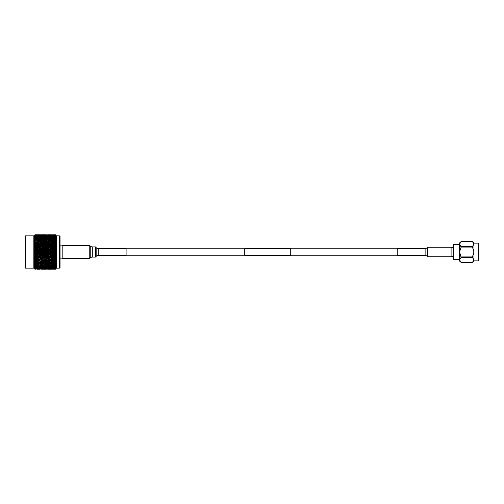 <?xml version="1.0" encoding="UTF-8"?>
<svg xmlns="http://www.w3.org/2000/svg" width="504" height="504" viewBox="0 0 504 504"><rect width="100%" height="100%" fill="white"/><g stroke="black" fill="none" stroke-linecap="round" stroke-linejoin="round"><path stroke-width="0.76" d="M478.51 243.111L478.51 260.889L478.51 243.111L473.936 243.111M453.02 258.716L453.02 245.284L453.606 244.698L453.606 259.302L453.02 258.716M459.724 243.451L461.097 241.637L472.462 241.637L461.097 241.637L459.616 244.1L461.097 247.08L472.462 247.08L472.462 246.557L461.097 246.557M473.829 260.549L472.462 262.363L461.097 262.363L459.616 259.9L459.616 252L461.097 257.443L472.462 257.443L472.462 256.92L461.097 256.92M461.097 247.08L459.616 252L459.616 242.878L461.097 241.637M472.462 256.92L473.936 252L472.462 247.08M461.097 257.443L459.616 259.9L459.616 261.122L461.097 262.363L472.462 262.363L473.936 259.9L472.462 257.443M472.462 246.557L473.936 244.1L472.462 241.637L473.936 242.878L473.936 261.122L472.462 262.363M59.453 235.878L60.039 236.464L60.039 267.536L59.453 268.122L59.453 235.878L56.473 235.878L56.473 268.122L59.453 268.122M25.49 268.122L25.49 235.878L25.49 268.122L33.844 268.122L34.952 269.212L34.241 268.342L34.952 269.035L37.384 269.016L34.952 269.035M55.364 248.768L55.364 248.075L56.076 247.918L53.638 248.415L56.076 249.215L56.076 249.612L53.638 250.198L56.076 250.935L55.364 251.647L55.364 252.353L56.076 252.662L55.364 253.449L55.364 254.155L56.076 254.388L55.364 255.232L55.364 255.925L56.076 256.082L55.364 256.983L55.364 257.657L56.076 257.733L55.364 258.684L55.364 259.327L56.076 259.321L55.364 260.303L55.364 260.921L56.076 260.826L55.364 261.841L55.364 262.414L56.076 262.238L55.364 263.264L55.364 263.787L56.076 263.535L55.364 264.562L55.364 265.035L56.076 264.707L55.364 265.728L55.364 266.144L56.076 265.74L55.364 266.742L55.364 267.095L56.076 266.622L55.364 267.882L56.076 267.492L55.364 268.493L56.076 268.008L55.364 268.922L56.076 268.342L55.364 269.168L56.076 268.506L55.377 269.212M55.805 265.047L55.44 264.839L55.037 265.658L55.383 265.702M53.708 264.184L52.315 263.85L50.923 264.184L52.315 264.506L55.44 263.68L55.037 264.487L55.39 264.543M53.708 262.842L52.315 262.477L50.923 262.842L52.315 263.195L55.44 262.395L55.037 263.183L55.377 263.252M55.27 262.439L56.076 262.238L55.037 262.496L52.718 261.708L52.315 262.477M55.364 261.841L53.638 262.124M53.708 261.381L56.076 260.826L55.037 261.009L52.718 260.259L52.315 260.99L50.923 261.381L52.315 261.765L53.708 261.381L52.315 260.99M53.708 259.825L52.315 259.409L50.923 259.825L52.315 260.228L55.44 259.497L55.037 260.209L55.377 260.291M55.805 259.623L55.44 259.497L56.076 259.321L52.718 258.716L52.315 259.409M55.364 256.983L52.718 257.103L55.44 257.922L55.037 258.584L55.465 258.602M55.975 258.193L55.037 257.764L56.076 257.733L53.708 258.174L52.315 257.739L50.923 258.174L52.315 258.602L50.003 257.922L52.107 258.539M56.07 256.473L55.037 256.032L56.076 256.082L55.037 256.882M53.708 254.696L52.315 254.237L50.923 254.696L52.315 255.15L56.076 254.388L52.718 253.726L55.037 254.262M55.49 251.591L52.718 252L55.44 252.863L55.037 253.342L55.49 253.38M25.49 235.878L33.844 235.878L33.844 268.122M34.952 268.997L34.241 268.002L34.952 268.67L37.384 268.638L34.952 268.67M34.952 268.607L34.241 267.485L34.952 268.128L37.384 268.084L34.952 268.128M34.952 268.04L34.241 266.799L34.952 267.404L37.384 267.353L34.952 267.404M34.952 267.296L34.241 266.635L34.864 266.843L34.241 265.948L35.986 266.698L37.384 266.446L34.952 266.515M34.952 266.383L34.241 265.753L34.864 265.866L34.241 264.953L35.986 265.677L37.384 265.387L35.986 265.091L34.952 265.463M34.952 265.312L34.241 264.72L34.864 264.739L34.241 263.806L35.986 264.506L37.384 264.184L35.986 263.85L34.952 264.266M34.952 264.096L34.241 263.548L34.864 263.472L34.241 262.534L35.986 263.195L37.384 262.842L35.986 262.477L34.952 262.937M34.952 262.748L34.241 262.25L34.864 262.074L34.241 261.148L35.986 261.765L37.384 261.381L35.986 260.99L34.952 261.481M34.952 261.28L34.241 260.845L34.864 260.568L34.241 259.661L35.986 260.228L37.384 259.825L35.986 259.409L34.952 259.925M34.952 259.718L34.241 259.339L34.864 258.974L34.241 258.086L35.986 258.602L37.384 258.174L35.986 257.739L34.952 258.287M34.952 258.061L34.241 257.752L34.864 257.298L34.241 256.448L35.986 256.901L37.384 256.46L35.986 256.013L34.952 256.574M34.952 256.341L34.241 256.101L34.864 255.566L34.241 254.766L35.986 255.15L37.384 254.696L35.986 254.237L34.952 254.816M34.952 254.577L34.241 254.407L34.864 253.789L34.241 253.046L35.986 253.361L37.384 252.901L35.986 252.441L34.952 253.021M34.952 252.781L34.241 252.68L34.864 252L36.389 252L52.718 257.103L52.315 257.739M38.707 251.54L37.315 252L38.707 252.46L40.106 252L38.707 251.54L39.117 251.137L55.44 256.278L53.708 256.46L52.315 256.013L50.923 256.46L52.315 256.901L53.708 256.46M44.15 251.54L42.758 252L44.15 252.46L45.549 252L44.15 251.54L44.554 251.137L52.718 253.726L52.315 254.237M49.594 251.54L48.201 252L49.594 252.46L50.992 252L49.594 251.54L50.003 251.137L52.718 252L50.923 252.901L52.315 253.361L53.708 252.901L52.315 252.441M48.201 244.994L49.594 245.417L50.992 244.994L49.594 244.572L47.282 245.284L50.003 246.078L50.923 245.826L52.315 246.261L53.708 245.826L52.315 245.398L50.923 245.826L52.107 245.461M52.315 269.224L50.841 269.142M56.473 268.122L55.364 269.231L53.613 269.205M48.422 269.142L45.392 269.142M48.201 269.231L50.992 269.231L48.176 269.205M55.364 269.092L53.506 269.029M53.638 269.136L55.364 269.168M42.972 269.142L41.435 269.224M42.758 269.231L45.549 269.231L42.727 269.205M48.201 269.136L50.992 269.136L48.063 269.029M50.923 269.016L53.708 269.016L50.734 268.871M55.364 268.777L53.405 268.67M53.638 268.853L55.364 268.922M53.708 269.016L54.035 268.878M44.15 269.174L45.549 269.136L44.15 269.224M35.986 269.224L34.952 269.199M37.315 269.231L40.106 269.231L37.283 269.205M45.48 269.016L48.271 269.016L45.291 268.871M48.201 268.853L50.992 268.853L47.962 268.67M50.923 268.638L53.708 268.638L50.633 268.424M55.364 268.273L53.304 268.134M53.638 268.386L55.364 268.493M52.718 267.712L52.315 268.519M53.708 268.638L54.199 268.443M50.003 267.958L49.594 268.752M50.992 268.853L51.395 268.682M48.271 269.016L48.598 268.878M37.315 269.136L40.106 269.136L37.176 269.029M40.036 269.016L42.827 269.016L39.848 268.871M42.758 268.853L45.549 268.853L42.519 268.67M45.48 268.638L48.271 268.638L45.19 268.424M48.201 268.386L50.992 268.386L47.861 268.134M50.923 268.084L53.708 268.084L50.539 267.8M55.364 267.593L53.638 267.737L52.718 267.089L52.315 267.914M53.638 267.737L55.364 267.882M53.708 268.084L54.35 267.832M50.003 267.422L49.594 268.235M50.992 268.386L51.553 268.159M47.282 267.712L46.872 268.519M48.271 268.638L48.756 268.443M44.554 267.958L44.15 268.752M45.549 268.853L45.959 268.682M42.827 269.016L43.149 268.878M37.315 268.853L40.106 268.853L37.075 268.67M40.036 268.638L42.827 268.638L39.753 268.424M42.758 268.386L45.549 268.386L42.418 268.134M45.48 268.084L48.271 268.084L45.089 267.8M48.201 267.737L50.992 267.737L48.201 267.737L47.282 267.089L46.872 267.914M50.923 267.353L53.708 267.353L50.923 267.353L50.003 266.717L49.594 267.542M55.364 266.742L53.638 266.918L52.718 266.307L52.315 267.133M53.638 266.918L55.364 267.095M53.708 267.353L54.489 267.057M50.992 267.737L51.698 267.466M48.271 268.084L48.907 267.832M44.554 267.422L44.15 268.235M45.549 268.386L46.11 268.159M41.838 267.712L41.435 268.519M42.827 268.638L43.312 268.443M39.117 267.958L38.707 268.752M40.106 268.853L40.515 268.682M37.384 269.016L37.712 268.878M37.315 268.386L40.106 268.386L36.975 268.134M40.036 268.084L42.827 268.084L39.652 267.8M42.758 267.737L45.549 267.737L42.758 267.737L41.838 267.089L41.435 267.914M45.48 267.353L48.271 267.353L45.48 267.353L44.554 266.717L44.15 267.542M48.201 266.918L50.992 266.918L48.201 266.918L47.282 266.307L46.872 267.133M50.923 266.446L53.708 266.446L50.923 266.446L50.003 265.854L49.594 266.685M55.037 265.658L53.638 265.936L52.718 265.362L52.315 266.194M53.638 265.936L55.364 266.144M53.708 266.446L54.627 266.125M50.992 266.918L51.836 266.61M48.271 267.353L49.045 267.057M45.549 267.737L46.255 267.466M42.827 268.084L43.464 267.832M39.117 267.422L38.707 268.235M40.106 268.386L40.673 268.159M36.389 267.712L35.986 268.519M37.384 268.638L37.869 268.443M37.315 267.737L40.106 267.737L37.315 267.737L36.389 267.089L35.986 267.914M40.036 267.353L42.827 267.353L40.036 267.353L39.117 266.717L38.707 267.542M42.758 266.918L45.549 266.918L42.758 266.918L41.838 266.307L41.435 267.133M45.48 266.446L48.271 266.446L45.48 266.446L44.554 265.854L44.15 266.685M48.201 265.936L50.992 265.936L48.201 265.936L47.282 265.362L46.872 266.194M50.923 265.387L53.708 265.387L50.923 265.387L50.003 264.839L49.594 265.658M55.037 264.487L53.638 264.802L52.718 264.272L52.315 265.091M53.638 264.802L55.364 265.035M53.708 265.387L54.76 265.047M50.992 265.936L51.969 265.608M48.271 266.446L49.184 266.125M45.549 266.918L46.393 266.61M42.827 267.353L43.602 267.057M40.106 267.737L40.811 267.466M37.384 268.084L38.02 267.832M34.864 268.304L35.223 268.159M37.315 266.918L40.106 266.918L37.315 266.918L36.389 266.307L35.986 267.133M40.036 266.446L42.827 266.446L40.036 266.446L39.117 265.854L38.707 266.685M42.758 265.936L45.549 265.936L42.758 265.936L41.838 265.362L41.435 266.194M45.48 265.387L48.271 265.387L45.48 265.387L44.554 264.839L44.15 265.658M48.201 264.802L50.992 264.802L48.201 264.802L47.282 264.272L46.872 265.091M55.037 263.183L53.638 263.529L52.718 263.05L52.315 263.85M53.638 263.529L55.364 263.787M50.923 264.184L50.003 263.68L49.594 264.487M50.992 264.802L52.107 264.455M48.271 265.387L49.316 265.047M45.549 265.936L46.525 265.608M42.827 266.446L43.741 266.125M40.106 266.918L40.95 266.61M37.384 267.353L38.159 267.057M34.864 267.662L35.368 267.466M37.315 265.936L40.106 265.936L37.315 265.936L36.389 265.362L35.986 266.194M40.036 265.387L42.827 265.387L40.036 265.387L39.117 264.839L38.707 265.658M42.758 264.802L45.549 264.802L42.758 264.802L41.838 264.272L41.435 265.091M45.48 264.184L46.872 264.506L48.271 264.184L46.872 263.85L45.48 264.184L44.554 263.68L44.15 264.487M48.201 263.529L49.594 263.869L50.992 263.529L49.594 263.183L48.201 263.529L47.282 263.05L46.872 263.85M55.805 262.565L55.037 262.496M50.923 262.842L50.003 262.395L49.594 263.183M50.992 263.529L52.718 263.05M48.271 264.184L50.003 263.68M45.549 264.802L46.664 264.455M42.827 265.387L43.873 265.047M40.106 265.936L41.089 265.608M37.384 266.446L38.298 266.125M34.864 266.843L35.507 266.61M37.315 264.802L40.106 264.802L37.315 264.802L36.389 264.272L35.986 265.091M40.036 264.184L41.435 264.506L42.827 264.184L41.435 263.85L40.036 264.184L39.117 263.68L38.707 264.487M42.758 263.529L44.15 263.869L45.549 263.529L44.15 263.183L42.758 263.529L41.838 263.05L41.435 263.85M45.48 262.842L46.872 263.195L48.271 262.842L46.872 262.477L45.48 262.842L44.554 262.395L44.15 263.183M48.201 262.124L49.594 262.496L50.992 262.124L47.282 261.708L46.872 262.477M55.805 261.141L55.037 261.009M50.923 261.381L50.003 260.996L49.594 261.746M50.992 262.124L52.315 261.765M48.271 262.842L49.594 262.496M49.82 262.439L55.44 260.996L55.037 261.746M45.549 263.529L47.282 263.05M42.827 264.184L44.554 263.68M40.106 264.802L41.221 264.455M37.384 265.387L38.43 265.047M34.864 265.866L35.639 265.608M37.315 263.529L38.707 263.869L40.106 263.529L38.707 263.183L37.315 263.529L36.389 263.05L35.986 263.85M40.036 262.842L41.435 263.195L42.827 262.842L41.435 262.477L40.036 262.842L39.117 262.395L38.707 263.183M42.758 262.124L44.15 262.496L45.549 262.124L41.838 261.708L41.435 262.477M45.48 261.381L46.872 261.765L48.271 261.381L44.554 260.996L44.15 261.746M48.201 260.612L49.594 261.009L50.992 260.612L47.282 260.259L46.872 260.99M50.992 260.612L55.037 259.428M50.923 259.825L50.003 259.497L49.594 260.209M48.271 261.381L52.315 260.228M45.549 262.124L49.594 261.009M42.827 262.842L46.872 261.765M40.106 263.529L41.838 263.05M37.384 264.184L39.117 263.68M34.864 264.739L35.778 264.455M37.315 262.124L38.707 262.496L40.106 262.124L36.389 261.708L35.986 262.477M40.036 261.381L41.435 261.765L42.827 261.381L41.435 260.99L40.036 261.381L39.117 260.996L38.707 261.746M42.758 260.612L44.15 261.009L45.549 260.612L41.838 260.259L41.435 260.99M45.48 259.825L46.872 260.228L48.271 259.825L44.554 259.497L44.15 260.209M48.201 259.006L49.594 259.428L50.992 259.006L47.282 258.716L46.872 259.409M52.019 258.514L53.708 258.174M53.638 257.323L55.037 257.764M50.992 259.006L52.315 258.602M48.201 257.323L49.594 257.764L50.992 257.323L49.594 256.882L47.282 257.103L50.003 257.922L49.594 258.584M48.271 259.825L49.594 259.428M45.549 260.612L46.872 260.228M42.827 261.381L44.15 261.009M40.106 262.124L41.435 261.765M37.384 262.842L38.707 262.496M38.947 262.439L55.805 258.017M34.864 263.472L36.389 263.05M37.315 260.612L38.707 261.009L40.106 260.612L36.389 260.259L35.986 260.99M40.036 259.825L41.435 260.228L42.827 259.825L41.435 259.409L40.036 259.825L39.117 259.497L38.707 260.209M42.758 259.006L44.15 259.428L45.549 259.006L41.838 258.716L41.435 259.409M45.48 258.174L46.872 258.602L48.271 258.174L46.872 257.739L45.48 258.174L44.554 257.922L46.664 258.539M46.57 258.514L47.282 258.716L49.594 257.764M55.364 255.232L52.718 255.433L52.315 256.013M53.638 255.585L55.037 256.032M50.923 256.46L50.003 256.278L49.594 256.882M50.992 257.323L52.315 256.901M45.48 256.46L46.872 256.901L48.271 256.46L46.872 256.013L44.554 256.278L47.282 257.103L46.872 257.739M48.271 258.174L55.805 256.347M42.758 257.323L44.15 257.764L45.549 257.323L44.15 256.882L41.838 257.103L44.554 257.922L44.15 258.584M45.549 259.006L44.15 259.428M42.827 259.825L41.435 260.228M40.106 260.612L38.707 261.009M37.384 261.381L35.986 261.765M34.864 262.074L34.241 262.25M37.315 259.006L38.707 259.428L40.106 259.006L36.389 258.716L35.986 259.409M40.036 258.174L41.435 258.602L42.827 258.174L41.435 257.739L40.036 258.174L39.117 257.922L41.227 258.539M41.133 258.514L41.838 258.716L44.15 257.764M48.201 255.585L49.594 256.032L50.992 255.585L49.594 255.131L47.282 255.433L46.872 256.013M50.923 254.696L50.003 254.583L49.594 255.131M50.992 255.585L52.718 255.433L52.315 255.15M48.271 256.46L50.003 256.278L49.594 256.032M45.549 257.323L47.282 257.103L46.872 256.901M42.758 255.585L44.15 256.032L45.549 255.585L44.15 255.131L41.838 255.433L44.554 256.278L44.15 256.882M40.036 256.46L41.435 256.901L42.827 256.46L41.435 256.013L39.117 256.278L41.838 257.103L41.435 257.739M42.827 258.174L55.44 254.583L56.076 254.785M37.315 257.323L38.707 257.764L40.106 257.323L38.707 256.882L36.389 257.103L39.117 257.922L38.707 258.584M40.106 259.006L38.707 259.428M37.384 259.825L35.986 260.228M34.864 260.568L36.389 260.259L34.241 260.845M34.241 258.086L36.389 258.716L38.707 257.764M45.48 254.696L46.872 255.15L48.271 254.696L46.872 254.237L44.554 254.583L44.15 255.131M48.201 253.802L49.594 254.262L50.992 253.802L49.594 253.342L47.282 253.726L46.872 254.237M53.638 252L55.364 252.353M53.708 252.901L55.44 252.863L55.037 252.46M50.923 252.901L50.003 252.863L49.594 253.342M50.992 253.802L52.718 253.726L52.315 253.361M48.271 254.696L50.003 254.583L49.594 254.262M45.549 255.585L47.282 255.433L46.872 255.15M42.827 256.46L44.554 256.278L44.15 256.032M40.036 254.696L41.435 255.15L42.827 254.696L41.435 254.237L39.117 254.583L41.838 255.433L41.435 256.013M40.106 257.323L41.435 256.901M37.315 255.585L38.707 256.032L40.106 255.585L38.707 255.131L36.389 255.433L39.117 256.278L38.707 256.882M34.241 256.448L36.389 257.103L35.986 257.739M37.384 258.174L55.44 252.863L56.076 253.065M34.864 258.974L36.389 258.716L34.241 259.339M42.758 253.802L44.15 254.262L45.549 253.802L44.15 253.342L41.838 253.726L41.435 254.237M45.48 252.901L46.872 253.361L48.271 252.901L46.872 252.441L44.554 252.863L44.15 253.342M50.923 251.099L52.315 251.559L53.708 251.099L52.315 250.639L50.003 251.137L49.594 250.658L50.992 250.198L49.594 249.738L48.201 250.198L49.594 250.658M53.638 250.198L52.718 250.274L55.44 251.137L55.037 250.658M50.923 249.304L52.315 249.763L53.708 249.304L52.315 248.85L50.003 249.417L52.718 250.274L52.315 250.639M53.708 251.099L56.076 251.338M50.992 252L52.718 252L52.315 251.559M48.201 252L46.872 252.441M48.271 252.901L50.003 252.863L49.594 252.46M45.549 253.802L47.282 253.726L46.872 253.361M42.827 254.696L44.554 254.583L44.15 254.262M40.106 255.585L41.838 255.433L41.435 255.15M37.315 253.802L38.707 254.262L40.106 253.802L38.707 253.342L36.389 253.726L39.117 254.583L38.707 255.131M37.384 256.46L39.117 256.278L38.707 256.032M34.241 254.766L36.389 255.433L35.986 256.013M34.864 257.298L36.389 257.103L35.986 256.901M40.036 252.901L41.435 253.361L42.827 252.901L41.435 252.441L39.117 252.863L38.707 253.342M45.48 251.099L46.872 251.559L48.271 251.099L46.872 250.639L44.554 251.137L44.15 250.658L45.549 250.198L44.15 249.738L42.758 250.198L44.15 250.658M53.638 248.415L52.718 248.567L55.44 249.417L55.037 248.869M50.923 247.54L52.315 247.987L53.708 247.54L52.315 247.099L50.003 247.722L52.718 248.567L52.315 248.85M53.708 249.304L56.076 249.612M50.992 250.198L52.718 250.274L52.315 249.763M48.201 248.415L49.594 248.869L50.992 248.415L49.594 247.968L47.282 248.567L50.003 249.417L49.594 249.738M48.201 250.198L47.282 250.274L50.003 251.137L55.037 249.738M45.48 249.304L46.872 249.763L48.271 249.304L46.872 248.85L44.554 249.417L47.282 250.274L46.872 250.639M48.271 251.099L50.003 251.137L47.282 252L46.872 251.559M45.549 252L47.282 252L44.554 252.863L44.15 252.46M42.758 252L41.435 252.441M42.827 252.901L44.554 252.863L41.838 253.726L41.435 253.361M40.106 253.802L41.838 253.726L39.117 254.583L38.707 254.262M34.241 253.046L36.389 253.726L35.986 254.237M37.384 254.696L39.117 254.583L36.389 255.433L35.986 255.15M34.864 255.566L36.389 255.433L34.241 256.101M40.036 251.099L41.435 251.559L42.827 251.099L41.435 250.639L39.117 251.137L38.707 250.658L40.106 250.198L38.707 249.738L37.315 250.198L38.707 250.658M55.364 247.017L55.364 246.343L56.076 246.267L52.718 246.897L55.44 247.722L55.037 247.118L55.364 247.017L56.076 247.918L55.037 247.968M53.638 246.677L55.037 247.118M48.271 245.826L46.872 245.398L45.48 245.826L46.872 246.261L48.271 245.826L50.003 246.078L52.718 246.897L52.315 247.099M53.708 247.54L56.076 247.533M50.992 248.415L52.718 248.567L52.315 247.987M48.201 246.677L49.594 247.118L50.992 246.677L49.594 246.236L47.282 246.897L50.003 247.722L49.594 247.968M48.271 249.304L50.003 249.417L49.594 248.869M45.48 247.54L46.872 247.987L48.271 247.54L46.872 247.099L44.554 247.722L47.282 248.567L46.872 248.85M45.549 250.198L47.282 250.274L46.872 249.763M42.758 248.415L44.15 248.869L45.549 248.415L44.15 247.968L41.838 248.567L44.554 249.417L44.15 249.738M42.758 250.198L41.838 250.274L44.554 251.137L55.805 247.653M40.036 249.304L41.435 249.763L42.827 249.304L41.435 248.85L39.117 249.417L41.838 250.274L41.435 250.639M42.827 251.099L44.554 251.137L41.838 252L41.435 251.559M40.106 252L41.838 252L39.117 252.863L38.707 252.46M37.315 252L35.986 252.441M37.384 252.901L39.117 252.863L36.389 253.726L35.986 253.361M34.864 253.789L36.389 253.726L34.241 254.407M34.952 251.219L35.986 251.559L37.384 251.099L35.986 250.639L34.241 251.32L36.389 252L35.986 251.559M55.364 245.316L55.364 244.673L56.076 244.679L55.037 244.572L52.718 245.284L55.44 246.078L55.037 245.417L55.364 245.316L56.076 245.895L55.364 246.343M53.638 244.994L55.037 245.417M50.923 244.175L52.315 244.591L53.708 244.175L52.315 243.772L50.003 244.503L52.315 245.398M53.708 245.826L56.076 246.267M50.992 246.677L52.718 246.897L52.315 246.261M45.48 245.826L44.554 246.078L47.282 246.897L49.594 246.236M48.271 247.54L50.003 247.722L49.594 247.118M45.549 246.677L44.15 246.236L42.758 246.677L46.872 247.099M45.549 248.415L47.282 248.567L46.872 247.987M42.758 246.677L41.838 246.897L44.554 247.722L44.15 247.968M42.827 249.304L44.554 249.417L44.15 248.869M40.036 247.54L41.435 247.987L42.827 247.54L41.435 247.099L39.117 247.722L41.838 248.567L41.435 248.85M40.106 250.198L41.838 250.274L41.435 249.763M37.315 248.415L38.707 248.869L40.106 248.415L38.707 247.968L36.389 248.567L39.117 249.417L38.707 249.738M37.315 250.198L36.389 250.274L39.117 251.137L55.037 246.236M34.952 250.979L34.241 250.954L34.864 250.211L34.241 249.593L36.389 250.274L35.986 250.639M37.384 251.099L39.117 251.137L34.241 252.68M34.864 252L34.241 251.32M34.952 249.423L35.986 249.763L37.384 249.304L35.986 248.85L34.241 249.593M45.48 244.175L46.872 244.591L48.271 244.175L46.872 243.772L44.554 244.503L47.282 245.284L46.664 245.461M55.364 243.697L55.364 243.079L56.076 243.174L55.037 242.991L52.718 243.741L55.44 244.503L55.037 243.791L55.364 243.697L56.076 244.679L55.037 244.572M53.638 243.388L55.037 243.791M50.923 242.619L52.315 243.01L53.708 242.619L52.315 242.235L50.003 243.004L52.315 243.772M53.708 244.175L55.805 244.377M50.992 244.994L52.718 245.284L52.315 244.591M48.201 243.388L49.594 243.791L50.992 243.388L49.594 242.991L47.282 243.741L49.594 244.572M52.019 245.486L50.003 246.078L49.594 245.417M42.827 247.54L44.554 247.722L47.282 246.897L46.872 246.261M42.758 244.994L44.15 245.417L45.549 244.994L44.15 244.572L41.838 245.284L44.15 246.236M40.106 248.415L41.838 248.567L44.554 247.722L44.15 247.118M40.036 245.826L41.435 246.261L42.827 245.826L41.435 245.398L39.117 246.078L41.838 246.897L41.435 247.099M37.384 249.304L39.117 249.417L41.838 248.567L41.435 247.987M37.315 246.677L38.707 247.118L40.106 246.677L38.707 246.236L36.389 246.897L39.117 247.722L38.707 247.968M34.864 250.211L36.389 250.274L39.117 249.417L38.707 248.869M34.952 249.184L34.241 249.234L34.864 248.434L34.241 247.899L36.389 248.567L35.986 248.85M34.241 250.954L36.389 250.274L35.986 249.763M34.952 247.659L35.986 247.987L37.384 247.54L35.986 247.099L34.241 247.899M40.036 244.175L41.435 244.591L42.827 244.175L41.435 243.772L39.117 244.503L41.838 245.284L41.227 245.461M55.364 242.159L55.364 241.586L56.076 241.762L55.037 241.504L52.718 242.292L55.44 243.004L55.037 242.254L55.364 242.159L56.076 243.174L55.037 242.991M53.638 241.876L55.037 242.254M50.923 241.158L52.315 241.523L53.708 241.158L52.315 240.805L50.003 241.605L52.315 242.235M53.708 242.619L55.805 242.859M50.992 243.388L52.718 243.741L52.315 243.01M48.201 241.876L49.594 242.254L50.992 241.876L49.594 241.504L47.282 242.292L49.594 242.991M48.271 244.175L50.003 244.503L49.594 243.791M45.48 242.619L46.872 243.01L48.271 242.619L46.872 242.235L44.554 243.004L46.872 243.772M45.549 244.994L47.282 245.284L46.872 244.591M42.758 243.388L44.15 243.791L45.549 243.388L44.15 242.991L41.838 243.741L44.15 244.572M42.827 245.826L44.554 246.078L44.15 245.417M40.106 246.677L41.838 246.897L41.435 246.261M37.315 244.994L38.707 245.417L40.106 244.994L38.707 244.572L36.389 245.284L38.707 246.236M37.384 247.54L39.117 247.722L38.707 247.118M34.952 247.426L34.241 247.552L34.864 246.702L34.241 246.248L36.389 246.897L35.986 247.099M34.864 248.434L36.389 248.567L35.986 247.987M34.952 245.713L34.241 245.914L34.864 245.026L34.241 244.661L36.389 245.284L34.952 245.939L35.986 246.261L37.384 245.826L35.778 245.461M53.613 234.795L55.364 234.776L56.076 235.494L55.364 234.833L53.638 234.864L55.364 234.908L56.076 235.658L55.364 235.078L53.638 235.148L55.364 235.223L56.076 235.992L55.364 235.507L53.638 235.614L55.364 235.727L56.076 236.508L55.037 236.08L53.638 236.263L55.364 236.407L56.076 237.195L53.638 237.082L55.364 237.258L56.076 238.039L53.638 238.064L55.364 238.272L56.076 239.293L55.037 238.89L53.638 239.198L55.364 239.438L56.076 240.465L55.037 240.131L52.718 240.95L52.315 240.15L53.708 239.816L52.315 239.494L50.923 239.816L52.315 240.15M53.638 240.471L55.364 240.736L56.001 241.372M55.27 241.561L55.037 240.817M53.708 241.158L55.037 241.504M50.992 241.876L52.718 242.292L52.315 241.523M48.271 242.619L50.003 243.004L49.594 242.254M45.48 241.158L46.872 241.523L48.271 241.158L46.872 240.805L44.554 241.605L46.872 242.235M45.549 243.388L47.282 243.741L46.872 243.01M42.758 241.876L44.15 242.254L45.549 241.876L44.15 241.504L41.838 242.292L44.15 242.991M42.827 244.175L44.554 244.503L44.15 243.791M40.036 242.619L41.435 243.01L42.827 242.619L41.435 242.235L39.117 243.004L41.435 243.772M40.106 244.994L41.838 245.284L41.435 244.591M37.315 243.388L38.707 243.791L40.106 243.388L38.707 242.991L36.389 243.741L38.707 244.572M37.384 245.826L39.117 246.078L38.707 245.417M34.241 246.248L34.952 245.939M34.864 246.702L36.389 246.897L35.986 246.261M34.952 244.282L35.986 244.591L37.384 244.175L35.986 243.772L34.241 244.661M48.201 240.471L49.594 240.817L50.992 240.471L49.594 240.131L47.282 240.95L46.872 240.15L48.271 239.816L46.872 239.494L45.48 239.816L46.872 240.15M53.638 239.198L52.718 239.728L52.315 238.909L53.708 238.613L50.923 238.613L52.315 238.909M53.708 239.816L55.44 240.32L55.037 239.513M50.923 239.816L50.003 240.32L49.594 239.513L50.992 239.198L48.201 239.198L49.594 239.513M50.992 240.471L52.718 240.95M48.271 241.158L50.003 241.605L49.594 240.817M45.549 241.876L47.282 242.292L46.872 241.523M42.827 242.619L44.554 243.004L44.15 242.254M40.036 241.158L41.435 241.523L42.827 241.158L41.435 240.805L39.117 241.605L41.435 242.235M40.106 243.388L41.838 243.741L41.435 243.01M37.315 241.876L38.707 242.254L40.106 241.876L38.707 241.504L36.389 242.292L38.707 242.991M37.384 244.175L39.117 244.503L38.707 243.791M34.952 244.075L34.241 244.339L34.864 243.432L34.241 243.155L35.986 243.772M34.864 245.026L36.389 245.284L35.986 244.591M34.952 242.72L35.986 243.01L37.384 242.619L35.986 242.235L34.241 243.155M42.758 240.471L44.15 240.817L45.549 240.471L44.15 240.131L41.838 240.95L41.435 240.15L42.827 239.816L41.435 239.494L40.036 239.816L41.435 240.15M53.638 238.064L52.718 238.638L52.315 237.806L53.708 237.554L50.923 237.554L52.315 237.806M55.805 238.953L55.44 239.161L55.037 238.342M53.708 238.613L54.76 238.953M50.923 238.613L50.003 239.161L49.594 238.342L50.992 238.064L48.201 238.064L49.594 238.342M50.992 239.198L52.107 239.545M48.201 239.198L47.282 239.728L46.872 238.909L48.271 238.613L45.48 238.613L46.872 238.909M48.271 239.816L50.003 240.32M45.48 239.816L44.554 240.32L44.15 239.513L45.549 239.198L42.758 239.198L44.15 239.513M45.549 240.471L47.282 240.95M42.827 241.158L44.554 241.605L44.15 240.817M40.106 241.876L41.838 242.292L41.435 241.523M37.384 242.619L39.117 243.004L38.707 242.254M34.952 242.518L34.241 242.852L34.864 241.926L34.241 241.75L35.986 242.235M34.864 243.432L36.389 243.741L35.986 243.01M34.952 241.252L37.384 241.158L35.986 240.805L34.241 241.75M37.315 240.471L38.707 240.817L40.106 240.471L38.707 240.131L36.389 240.95L35.986 240.15L37.384 239.816L34.952 239.734L35.986 240.15M53.638 237.082L52.718 237.693L52.315 236.867L53.708 236.647L50.923 236.647L52.315 236.867M55.805 237.919L55.44 238.146L55.037 237.315M53.708 237.554L54.627 237.875M50.923 237.554L50.003 238.146L49.594 237.315L50.992 237.082L48.201 237.082L49.594 237.315M50.992 238.064L51.969 238.392M48.201 238.064L47.282 238.638L46.872 237.806L48.271 237.554L46.872 237.302L45.48 237.554L46.872 237.806M48.271 238.613L49.316 238.953M45.48 238.613L44.554 239.161L44.15 238.342L45.549 238.064L42.758 238.064L44.15 238.342M45.549 239.198L46.664 239.545M42.758 239.198L41.838 239.728L41.435 238.909L42.827 238.613L40.036 238.613L41.435 238.909M42.827 239.816L44.554 240.32M40.036 239.816L39.117 240.32L38.707 239.513L40.106 239.198L37.315 239.198L38.707 239.513M40.106 240.471L41.838 240.95M37.384 241.158L39.117 241.605L38.707 240.817M34.864 241.926L36.389 242.292L35.986 241.523M53.638 236.263L52.718 236.912L52.315 236.086L53.708 235.916L50.923 235.916L52.315 236.086M55.805 237.044L55.44 237.283L55.037 236.458M53.708 236.647L54.489 236.943M50.923 236.647L50.003 237.283L49.594 236.458L50.992 236.263L48.201 236.263L49.594 236.458M50.992 237.082L51.836 237.39M48.201 237.082L47.282 237.693L46.872 236.867L48.271 236.647L45.48 236.647L46.872 236.867M48.271 237.554L49.184 237.875M45.48 237.554L44.554 238.146L44.15 237.315L45.549 237.082L42.758 237.082L44.15 237.315M45.549 238.064L46.525 238.392M42.758 238.064L41.838 238.638L41.435 237.806L42.827 237.554L40.036 237.554L41.435 237.806M42.827 238.613L43.873 238.953M40.036 238.613L39.117 239.161L38.707 238.342L40.106 238.064L37.315 238.064L38.707 238.342M40.106 239.198L41.221 239.545M37.315 239.198L36.389 239.728L35.986 238.909L37.384 238.613L34.952 238.537L35.986 238.909M37.384 239.816L39.117 240.32M34.952 241.063L34.241 241.466L34.864 240.528L34.241 240.452L34.952 239.904M34.864 240.528L36.389 240.95M53.638 235.614L53.304 235.866M55.805 236.326L55.44 236.578L55.037 235.765M53.708 235.916L54.35 236.168M50.923 235.916L50.539 236.2M50.992 236.263L51.698 236.534M48.201 236.263L47.282 236.912L46.872 236.086L48.271 235.916L45.48 235.916L46.872 236.086M48.271 236.647L49.045 236.943M45.48 236.647L44.554 237.283L44.15 236.458L45.549 236.263L42.758 236.263L44.15 236.458M45.549 237.082L46.393 237.39M42.758 237.082L41.838 237.693L41.435 236.867L42.827 236.647L40.036 236.647L41.435 236.867M42.827 237.554L43.741 237.875M40.036 237.554L39.117 238.146L38.707 237.315L40.106 237.082L37.315 237.082L38.707 237.315M40.106 238.064L41.089 238.392M37.315 238.064L36.389 238.638L35.986 237.806L37.384 237.554L34.952 237.485L35.986 237.806M37.384 238.613L38.43 238.953M34.952 239.734L34.241 240.194L34.864 239.261L34.241 239.28L34.952 238.688M34.864 239.261L35.778 239.545M48.201 235.614L50.992 235.614L47.861 235.866M50.923 235.362L53.708 235.362L50.633 235.576M55.805 235.784L55.44 236.042L55.037 235.248M53.708 235.362L54.199 235.557M52.718 236.288L52.315 235.481M50.992 235.614L51.553 235.841M50.003 236.578L49.594 235.765M48.271 235.916L48.907 236.168M45.48 235.916L45.089 236.2M45.549 236.263L46.255 236.534M42.758 236.263L41.838 236.912L41.435 236.086L42.827 235.916L40.036 235.916L41.435 236.086M42.827 236.647L43.602 236.943M40.036 236.647L39.117 237.283L38.707 236.458L40.106 236.263L37.315 236.263L38.707 236.458M40.106 237.082L40.95 237.39M37.315 237.082L36.389 237.693L35.986 236.867L37.384 236.647L34.952 236.597L35.986 236.867M37.384 237.554L38.298 237.875M34.952 238.537L34.241 239.047L34.864 238.134L34.241 238.247L34.952 237.617M34.864 238.134L35.639 238.392M42.758 235.614L45.549 235.614L42.418 235.866M45.48 235.362L48.271 235.362L45.19 235.576M48.201 235.148L50.992 235.148L47.962 235.33M50.923 234.984L53.708 234.984L50.734 235.129M53.708 234.984L54.035 235.122M50.992 235.148L51.395 235.318M50.003 236.042L49.594 235.248M48.271 235.362L48.756 235.557M47.282 236.288L46.872 235.481M45.549 235.614L46.11 235.841M44.554 236.578L44.15 235.765M42.827 235.916L43.464 236.168M40.036 235.916L39.652 236.2M40.106 236.263L40.811 236.534M37.315 236.263L36.389 236.912L35.986 236.086L37.384 235.916L34.952 235.872L35.986 236.086M37.384 236.647L38.159 236.943M34.952 237.485L34.241 238.052L34.864 237.157L34.241 237.365L34.952 236.704M34.864 237.157L35.507 237.39M37.315 235.614L40.106 235.614L36.975 235.866M40.036 235.362L42.827 235.362L39.753 235.576M42.758 235.148L45.549 235.148L42.519 235.33M45.48 234.984L48.271 234.984L45.291 235.129M48.201 234.864L50.992 234.864L48.063 234.971M52.315 234.776L50.841 234.858M48.271 234.984L48.598 235.122M45.549 235.148L45.959 235.318M44.554 236.042L44.15 235.248M42.827 235.362L43.312 235.557M41.838 236.288L41.435 235.481M40.106 235.614L40.673 235.841M39.117 236.578L38.707 235.765M37.384 235.916L38.02 236.168M34.952 236.597L34.241 237.201L34.952 235.96M34.864 236.338L35.368 236.534M34.952 235.393L37.384 235.362L34.952 235.33L34.241 236.093L35.223 235.841M37.315 235.148L40.106 235.148L37.075 235.33M40.036 234.984L42.827 234.984L39.848 235.129M42.758 234.864L45.549 234.864L42.62 234.971M48.422 234.858L45.392 234.858M48.176 234.795L49.619 234.826M48.201 234.769L51.043 234.795M42.827 234.984L43.149 235.122M40.106 235.148L40.515 235.318M39.117 236.042L38.707 235.248M37.384 235.362L37.869 235.557M36.389 236.288L35.986 235.481M34.952 235.003L37.384 234.984L34.952 234.965L34.241 235.714L35.072 235.318M37.315 234.864L40.106 234.864L37.176 234.971M40.036 234.795L42.827 234.795L39.955 234.858M42.727 234.795L45.599 234.795M41.435 234.776L42.972 234.858M37.384 234.984L37.712 235.122M34.952 234.965L34.241 235.658L34.952 234.801L37.384 234.795L35.986 234.776M37.283 234.795L38.732 234.826M37.315 234.769L40.156 234.795M55.037 260.209L53.638 260.612M55.037 258.584L53.638 259.006M55.037 253.342L53.638 253.802M55.364 249.845L55.364 250.551M55.364 240.213L55.364 240.736M55.364 238.965L56.076 240.181M55.364 237.857L56.076 239.041M55.364 236.905L55.364 237.258M56.473 235.878L55.364 234.769L53.638 234.769M25.2 267.183L25.2 236.817M38.714 239.507L38.758 240.143M34.952 235.872L34.241 236.515L34.864 235.696M34.952 235.33L34.241 235.998L34.864 235.236M55.805 235.236L55.44 235.507M55.805 235.418L55.44 235.683M55.805 240.131L55.44 240.32M55.805 251.124L55.037 251.54M55.805 254.627L55.037 255.131M55.805 263.869L55.44 263.68M55.805 266.081L55.44 265.854L55.037 266.685M55.805 266.956L55.44 266.717L55.037 267.542M55.805 267.674L55.44 267.422L55.037 268.235M55.805 268.216L55.44 267.958L55.037 268.752M55.805 268.582L55.44 268.317M55.805 268.764L55.44 268.493M34.241 245.914L35.683 245.486M34.241 247.552L41.133 245.486M34.241 249.234L46.57 245.486M34.241 257.752L56.076 250.935M44.554 257.922L45.228 258.117M290.72 252L290.72 255.326L244.736 255.326L244.736 248.674L290.72 248.674L290.72 252M90.235 257.966L90.235 246.034L89.762 245.555L89.762 258.445L90.235 257.966A2.923 2.923 0 0 1 92.301 257.109L95.401 257.109L95.401 246.891L92.301 246.891L92.301 257.109M90.235 246.034A2.923 2.923 0 0 0 92.301 246.891M95.401 257.109L96.157 256.36A2.923 2.923 0 0 1 98.217 255.503L126.088 255.503L126.088 248.497L98.217 248.497L98.217 255.503M96.157 256.36L96.157 247.64A2.923 2.923 0 0 0 98.217 248.497M89.762 245.555L62.187 245.555L62.187 258.445L89.762 258.445M96.157 247.64L95.401 246.891M425.118 255.503L425.118 248.497L397.246 248.497L397.246 255.503L425.118 255.503A2.923 2.923 0 0 1 427.184 256.36L427.613 256.788L427.613 247.212L451.093 247.212L451.093 256.788L427.613 256.788M425.118 248.497A2.923 2.923 0 0 0 427.184 247.64L427.613 247.212M453.606 259.302L459.031 259.302L459.031 244.698L459.616 244.119M427.184 247.64L427.184 256.36M451.093 256.498L453.02 256.498M451.093 247.502L453.02 247.502M478.51 260.889L473.936 260.889M459.031 244.698L453.606 244.698M459.031 259.302L459.616 259.881M62.187 258.149L60.039 258.149M42.758 234.769L45.549 234.769M53.638 269.231L55.364 269.231M33.844 235.878L34.864 234.858M62.187 245.851L60.039 245.851M244.736 255.213L126.088 255.213M397.246 255.213L290.72 255.213M397.246 248.787L290.72 248.787M244.736 248.787L126.088 248.787"/></g></svg>
